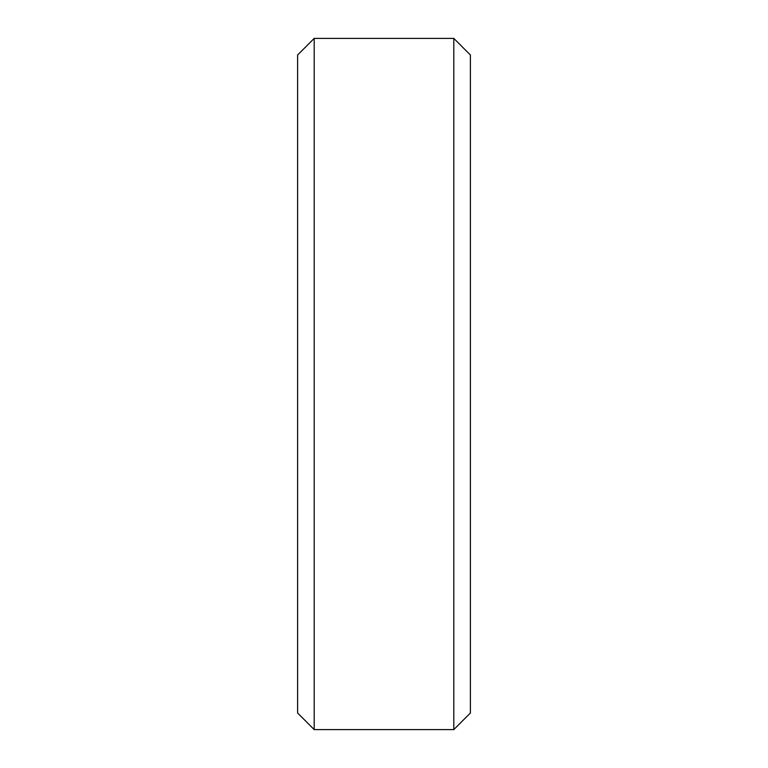 <?xml version="1.0" encoding="UTF-8"?>
<svg xmlns="http://www.w3.org/2000/svg" width="768" height="768" viewBox="0 0 768 768"><rect width="100%" height="100%" fill="white"/><g stroke="black" fill="none" stroke-linecap="round" stroke-linejoin="round"><path stroke-width="1.15" d="M297.6 54.989L314.189 38.4L297.6 54.989L297.6 713.011L314.189 729.6L297.6 713.011M314.189 38.4L453.811 38.4L314.189 38.4L314.189 729.6L453.811 729.6L470.4 713.011L453.811 729.6L314.189 729.6M453.811 38.4L470.4 54.989L453.811 38.4L453.811 729.6M470.4 54.989L470.4 713.011"/></g></svg>
